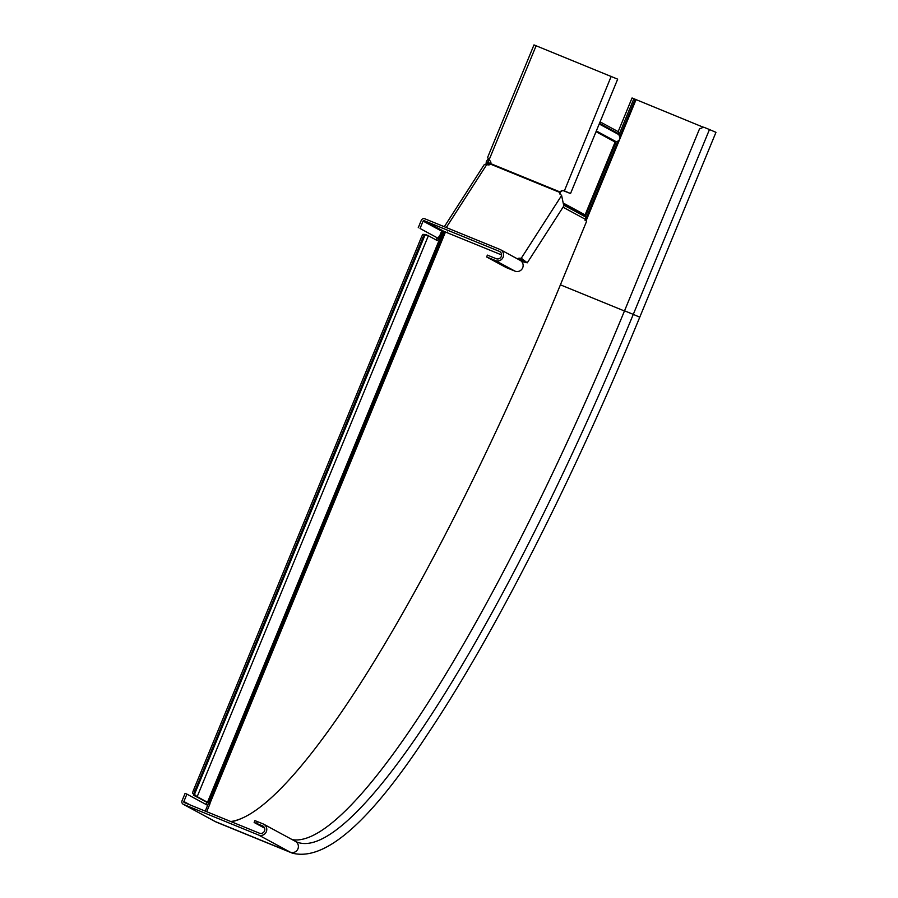 <?xml version="1.0" encoding="UTF-8"?>
<svg xmlns="http://www.w3.org/2000/svg" width="898" height="898" viewBox="0 0 898 898"><rect width="100%" height="100%" fill="white"/><g stroke="black" fill="none" stroke-linecap="round" stroke-linejoin="round"><path stroke-width="1.35" d="M486.177 164.39L487.513 163.268L487.693 163.964L486.233 164.592M600.077 121.859L618.419 131.782A4.804 0.853 112.2 0 1 618.385 133.566L620.058 137.742A3.996 3.929 118.4 0 1 615.893 141.547A0.797 0.786 -61.6 0 0 615.13 142.041L585.103 214.88A1.605 1.571 -61.6 0 0 585.103 216.104L585.417 216.867A3.199 3.143 118.4 0 1 585.406 219.314L585.013 220.257L586.663 221.144L560.408 284.834L624.458 310.989M230.764 821.513A637.109 113.889 112.2 0 0 560.408 284.834M195.102 795.74L196.718 796.403L193.968 793.888A4.804 0.853 -67.8 0 1 195.079 790.453L193.62 789.858A4.804 0.853 112.2 0 0 192.509 793.293L195.708 796.032L193.44 795.179L208.549 803.115L205.249 811.107M196.718 796.403L210.009 803.71L206.708 811.702M487.816 164.862L487.693 163.964L489.298 164.828M489.982 164.603L486.323 161.595L486.054 163.896M488.074 158.879L486.323 161.595M489.084 160.158L487.782 162.19L490.836 163.851M208.549 803.115L210.009 803.71M444.633 231.628L208.628 803.081L207.775 802.767M207.146 802.486L207.999 802.812L443.141 232.301L441.906 233.57L440.447 232.975M197.19 796.638L428.492 235.444L424.339 234.962A4.804 0.853 -67.8 0 0 422.722 238.127L195.079 790.453M193.62 789.858L421.274 237.532L422.722 238.127M426.404 234.546L422.891 234.367A4.804 0.853 112.2 0 0 421.274 237.532M428.368 235.747L437.371 240.63L441.906 233.57L207.393 802.543M436.001 239.889L437.281 237.914M292.209 853.1L217.159 822.467A639.904 114.394 -67.8 0 1 215.138 821.513L290.189 852.146A639.904 114.394 -67.8 0 0 292.209 853.1C324.964 861.732 370.111 822.063 427.65 734.104C493.631 635.806 572.565 480.61 639.769 317.185L715.964 132.332L709.465 129.537L703.639 127.157L699.497 128.919L624.537 310.809A627.904 112.25 -67.8 0 1 292.209 839.63M618.991 134.835L633.876 98.713L703.381 127.269M585.294 216.575L616.219 141.547M207.629 805.338L186.907 794.124L183.866 801.51A0.797 0.786 -61.6 0 0 184.281 802.554L259.342 833.176A3.996 3.929 -61.6 0 0 264.416 831.166A3.996 3.929 -61.6 0 0 262.384 825.79L256.559 823.41L257.322 821.558L254.909 820.637L254.145 822.489L256.559 823.41M618.172 131.647L632.057 97.972L633.876 98.713M186.907 794.124L185.089 793.372L182.036 800.769A2.795 2.75 -61.6 0 0 183.529 804.395L258.579 835.028A5.994 5.904 -61.6 0 0 266.201 832.008A5.994 5.904 -61.6 0 0 263.148 823.937L257.322 821.558M206.764 802.329L205.911 804.406M264.596 828.147L254.145 822.489M420.051 228.485L437.977 238.195L420.051 228.485L423.093 221.099A0.797 0.786 118.4 0 1 424.125 220.65L499.187 251.283A3.996 3.929 118.4 0 1 501.219 256.66A3.996 3.929 118.4 0 1 496.134 258.68L487.389 255.111L486.626 256.951L506.191 267.548L514.936 271.117A5.994 5.904 -61.6 0 0 522.557 268.098A5.994 5.904 -61.6 0 0 520.077 260.297L500.512 249.7A5.994 5.904 118.4 0 1 502.992 257.502A5.994 5.904 118.4 0 1 495.37 260.521L486.626 256.951M446.991 232.649L501.612 254.931L446.968 232.638L447.597 232.054L446.968 232.638L443.691 231.246L442.287 231.482L437.977 238.195M418.232 227.744L421.274 220.358A2.795 2.75 118.4 0 1 424.889 218.809L499.939 249.431A5.994 5.904 118.4 0 1 500.512 249.7M517.349 258.815A3.199 2.178 -167.6 0 1 519.471 258.197L521.278 258.242L520.963 259.668L522.962 260.319L522.647 261.745L520.627 259.657M525.599 261.745L522.423 259.769M442.377 231.942L442.512 231.302M563.282 190.679L570.533 193.541L564.045 190.735A3.199 3.143 -61.6 0 0 560.184 191.981L559.937 192.486A3.199 2.178 12.4 0 0 559.892 192.61A3.199 2.178 12.4 0 0 560.509 194.35L561.609 195.495L521.278 258.242L527.272 262.822L522.647 261.745M483.764 165.535A2.795 1.987 32.7 0 1 483.955 165.052A2.795 1.987 32.7 0 1 486.75 164.57A3.199 2.178 12.4 0 0 490.611 164.188L490.858 163.694A3.199 3.143 -61.6 0 0 488.995 160.113L489.309 160.282A3.199 3.143 -61.6 0 1 489.455 160.349M561.609 195.495L563.821 205.968L527.272 262.822M518.842 259.623A3.199 2.178 -167.6 0 1 519.156 259.623L520.963 259.668M563.405 190.69L568.692 192.778L564.359 190.915A3.199 3.143 -61.6 0 0 560.498 192.15L559.611 193.912M534.029 44.922L617.678 79.159L570.533 193.541M490.858 163.694L560.498 192.15M536.14 45.731L488.995 160.113L487.648 157.352L533.996 44.9M560.184 191.981L559.869 192.744M564.382 204.879L585.103 216.104M564.157 205.361L585.417 216.867M563.035 207.202L585.406 219.314M445.464 231.976L209.84 803.631M564.696 203.835L585.103 214.88M618.666 134.509L599.202 123.98M615.893 141.547L596.339 130.951M618.385 133.566L599.471 123.34M615.13 142.041L596.025 131.703M194.361 794.663L425.158 234.715M193.968 793.888L424.339 234.962M586.091 220.829L635.997 99.768M585.271 220.392L617.97 141.053M619.889 136.395L635.144 99.397M190.342 805.023L183.866 801.51M639.769 317.185L633.281 314.379L709.465 129.537M258.579 835.028L290.189 852.146A5.994 5.904 -61.6 0 0 297.81 849.126A5.994 5.904 -61.6 0 0 295.33 841.325L296.744 841.987A627.904 112.25 -67.8 0 0 633.281 314.379L624.537 310.809M241.618 818.392A637.906 114.035 -67.8 0 1 231.28 821.726M217.159 822.467L214.88 821.389A2.795 2.75 -61.6 0 0 215.138 821.513L183.529 804.395M263.125 826.182L262.384 825.79M499.917 251.687L499.187 251.283M443.691 231.246L424.125 220.65M514.936 271.117L495.37 260.521M442.287 231.482L423.093 221.099M486.75 164.57L446.284 227.531M519.471 258.197L519.156 259.623M490.611 164.188L559.937 192.486M564.359 190.915L611.19 76.352M214.88 821.389L183.259 804.271M295.33 841.325L263.72 824.207M483.955 165.052L444.319 226.734"/></g></svg>
